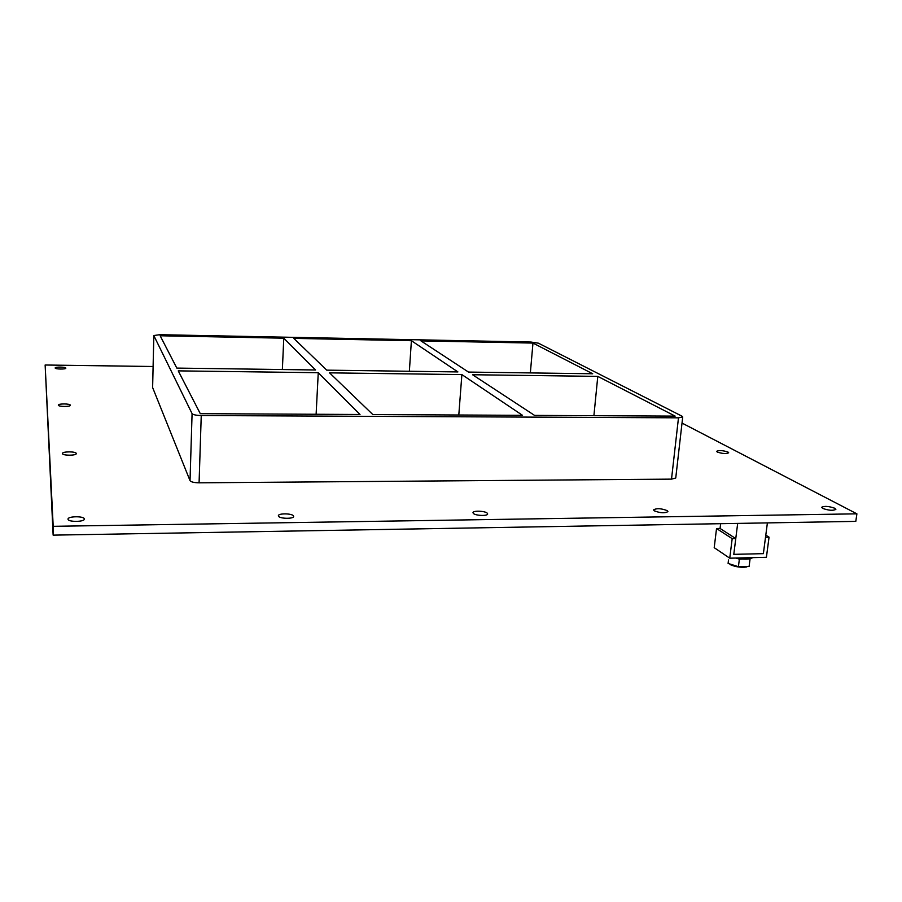 <?xml version="1.0" encoding="UTF-8"?>
<svg xmlns="http://www.w3.org/2000/svg" width="902" height="902" viewBox="0 0 902 902"><rect width="100%" height="100%" fill="white"/><g stroke="black" fill="none" stroke-linecap="round" stroke-linejoin="round"><path stroke-width="1.35" d="M55.18 367.993L55.18 367.982C54.943 366.697 65.914 366.866 65.812 368.14L65.812 368.163C66.083 369.448 55.033 369.279 55.18 367.993M58.337 405.145L58.337 405.122C58.078 403.487 70.457 403.6 70.356 405.223L70.367 405.269C70.66 406.903 58.179 406.791 58.337 405.145M717.27 452.06L716.583 451.327C719.041 450.166 722.84 450.391 727.982 452.037L728.692 452.781C726.211 453.954 722.401 453.706 717.27 452.06M62.452 453.537L62.452 453.503C62.159 451.338 76.354 451.35 76.275 453.503L76.287 453.559C76.625 455.724 62.294 455.713 62.452 453.537M278.493 516.181L278.38 515.764C278.12 513.125 292.304 513.328 293.522 515.967L293.646 516.406C293.939 519.045 279.609 518.83 278.493 516.181M473.336 513.396L472.986 512.686C472.806 510.408 485.129 510.859 487.283 513.204L487.644 513.937C487.858 516.215 475.388 515.752 473.336 513.396M654.254 510.814L653.578 509.878C656.656 508.108 661.2 508.356 667.221 510.633L667.92 511.603C664.808 513.373 660.253 513.114 654.254 510.814M68.033 519.18L68.033 519.112C67.695 516.124 84.326 515.955 84.303 518.954L84.303 519.045C84.698 522.044 67.887 522.19 68.033 519.18M822.68 508.412L821.632 507.296C824.304 505.842 828.69 506.146 834.767 508.243L835.861 509.371C833.144 510.836 828.758 510.521 822.68 508.412M458.802 415.01L461.88 374.589L522.529 415.337L372.83 414.559L329.557 372.853L461.88 374.589M411.402 340.697L457.912 371.928L326.738 370.147L293.793 338.385L411.402 340.697L409.361 371.274M597.789 376.382L675.158 416.115L534.559 415.394L472.558 374.736L597.789 376.382L593.899 415.698M532.969 343.076L592.715 373.766L468.499 372.075L420.93 340.877L532.969 343.076L530.353 372.921M315.553 369.989L176.815 368.095L160.161 335.769L283.78 338.194L315.553 369.989M318.259 372.706L360.011 414.492L200.289 413.668L178.246 370.869L318.259 372.706L316.117 414.266M152.63 387.353L153.836 335.544L159.609 334.698L530.974 342.05L538.426 343.188L681.946 416.16L682.724 416.938L678.484 417.829L671.516 479.131L675.745 478.004L682.724 416.938M153.859 335.645L192.081 413.635L190.029 480.665C191.066 482.006 194.088 482.717 199.083 482.818L671.516 479.131M199.083 482.818L201.247 415.529C196.185 415.394 193.129 414.762 192.081 413.635M201.247 415.529L678.484 417.829M282.36 369.538L283.78 338.194M153.103 366.505L45.134 365.006L53.195 526.317L856.9 513.836L682.025 423.072M152.63 387.578L190.029 480.665M45.134 365.006L53.139 535.134L855.795 521.379L856.9 513.836M53.139 535.134L53.195 526.317M769.056 537.164L765.516 537.231L763.374 553.648L733.788 554.347L735.773 538.573L732.187 538.641L729.741 558.191L766.407 557.301L769.056 537.164L765.798 535.157M732.187 538.641L716.538 528.527L714.204 547.672L729.741 558.191M716.538 528.527L720.055 528.459L735.773 538.573M752.708 557.628C749.675 559.522 743.992 559.657 735.649 558.045M728.512 559.95L728.094 563.434L728.512 559.95M728.094 563.434L738.411 566.693L739.369 559.139L736.404 558.214M738.411 566.693L749.1 566.411L750.081 558.868L749.404 558.89M742.402 559.06L739.369 559.139M730.068 564.539L730.18 564.607C735.468 566.93 740.959 567.73 746.664 566.986L746.766 566.963M720.642 523.69L720.055 528.459M737.678 523.397L733.788 554.347L763.374 553.648L767.399 522.889M152.607 387.465L153.836 335.544"/></g></svg>
